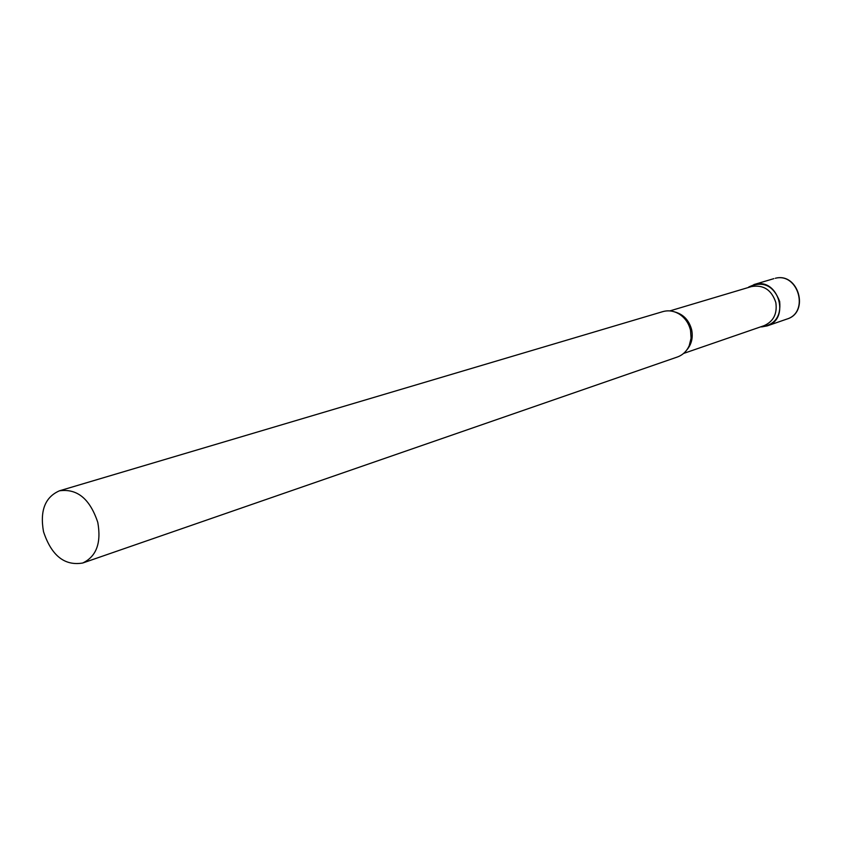 <?xml version="1.0" encoding="UTF-8"?>
<svg xmlns="http://www.w3.org/2000/svg" width="842" height="842" viewBox="0 0 842 842"><rect width="100%" height="100%" fill="white"/><g stroke="black" fill="none" stroke-linecap="round" stroke-linejoin="round"><path stroke-width="1.26" d="M755.358 284.207C778.703 278.165 790.291 319.129 767.167 325.896L761.778 326.896C775.166 324.644 781.123 316.16 779.66 301.447C773.493 285.48 763.241 280.639 748.927 286.901L755.358 284.207M683.546 353.461L763.999 325.707C773.472 321.486 777.419 313.771 775.829 302.552C771.609 289.858 763.473 284.533 751.422 286.585L669.864 310.908M82.684 563.024L677.378 357.008C682.757 355.04 686.704 351.272 689.209 345.715L691.072 338.231L690.535 330.327C688.788 323.139 684.935 317.655 678.989 313.908C673.705 310.856 668.306 310.088 662.78 311.635L59.466 490.802C45.089 497.075 39.774 510.715 43.521 531.712C51.478 555.615 64.529 566.056 82.684 563.024C96.388 556.53 101.429 543.016 97.798 522.45C89.999 498.927 77.222 488.371 59.466 490.802M775.324 278.27C798.3 272.324 809.625 312.403 786.87 319.076C809.888 312.529 798.574 272.113 775.387 278.26L775.324 278.27M686.83 349.914C691.566 344.346 693.187 337.642 691.671 329.811C689.082 320.234 683.399 314.266 674.6 311.887M767.167 325.896L786.87 319.076M753.885 284.575L773.872 278.639M760.8 326.812L761.778 326.896M748.18 287.543L748.927 286.901"/></g></svg>
